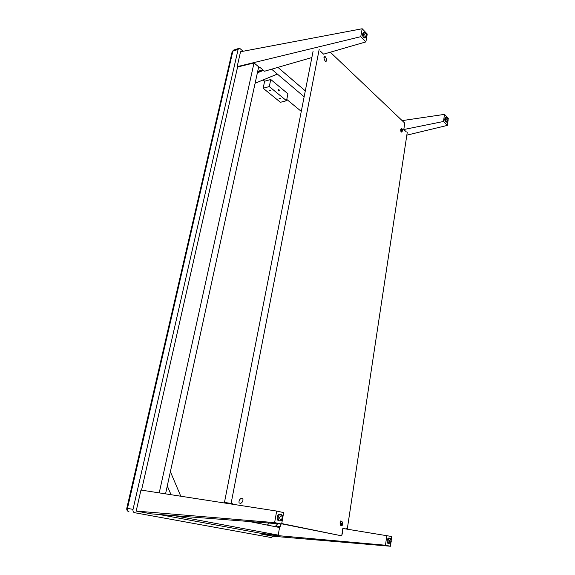 <?xml version="1.0" encoding="UTF-8"?>
<svg xmlns="http://www.w3.org/2000/svg" width="575" height="575" viewBox="0 0 575 575"><rect width="100%" height="100%" fill="white"/><g stroke="black" fill="none" stroke-linecap="round" stroke-linejoin="round"><path stroke-width="0.86" d="M165.55 493.868L258.685 66.844L254.006 62.927L159.225 492.883M141.536 490.152L237.583 67.016L254.006 62.927M249.298 521.518L279.543 527.519L278.214 535.109L174.297 515.66M278.214 535.109L261.783 533.485L159.038 514.467M263.522 70.38L257.377 72.838L255.106 83.26L277.351 74.06L271.608 69.187L304.139 96.794M277.905 67.361L305.303 90.893M263.106 79.954L264.644 81.219L270.775 79.508L269.272 86.573L263.142 88.248L264.644 81.219M286.781 99.453L301.278 111.385M257.535 72.112L261.215 70.962L257.514 72.227M262.904 69.862L257.693 71.379M165.564 493.81L166.966 494.083M180.78 496.218L170.387 471.701L167.282 485.933L171.041 494.716M269.208 523.077L267.368 525.104L275.13 526.643L277.725 523.739M278.192 89.793L278.487 89.384C279.299 89.736 279.464 90.304 278.976 91.094L278.192 89.793M280.593 98.462L279.098 98.49L280.593 98.462M270.523 90.232L269.014 90.253L270.523 90.232M263.142 88.248L280.435 102.285L286.522 100.733L287.931 93.804L270.775 79.508M286.522 100.733L269.272 86.573M253.64 522.38L253.74 521.863M400.581 130.82L401.106 131.057C402.191 130.539 402.241 129.972 401.249 129.353L400.682 129.555M323.955 57.608L324.034 56.832M239.049 502.823C238.754 500.811 239.545 499.272 241.399 498.209L242.902 498.884C243.196 500.897 242.406 502.428 240.544 503.492L239.049 502.823M342.161 525.622L342.01 525.78C340.263 525.521 339.775 523.962 340.558 521.115L340.702 520.964C342.448 521.216 342.937 522.768 342.161 525.622M342.118 525.672C342.556 524.084 341.881 523.092 340.084 522.689M340.738 525.385L341.205 525.212C341.593 524.285 341.234 523.753 340.12 523.609M402.816 129.684L401.745 132.121L400.631 131.042L401.695 128.606L402.816 129.684M401.163 131.912C403.032 131.1 403.255 130 401.824 128.606M324.444 56.199L324.839 56.213C326.442 58.046 326.844 59.822 326.039 61.547L325.644 61.525C324.034 59.692 323.639 57.917 324.444 56.199M324.005 58.204L324.702 56.17M342.527 532.637L341.701 535.842L281.685 523.825M226.643 503.319L224.458 502.428L313.102 51.175M330.302 52.203L404.771 123.122L404.563 124.48M233.292 504.347L231.1 503.427L319.183 49.385M231.1 503.427L224.458 502.428M341.701 535.842L281.728 523.566M407.272 132.236L347.314 528.756L345.503 528.892M347.314 528.756L346.006 528.547M128.908 511.685L128.944 511.692C127.672 511.283 127.176 510.183 127.456 508.393L126.788 508.286C126.55 510.054 127.262 511.189 128.908 511.685M273.075 536.238L271.407 537.575L134.514 512.684C133.249 512.275 132.753 511.168 133.026 509.364L238.107 49.443L238.862 48.401L240.149 48.717L243.167 51.254M126.788 508.278L232.106 51.915L233.759 50.032M271.407 537.575L134.514 512.684M320.203 50.988L323.567 54.151L365.873 41.91L367.252 34.026L362.178 28.75L240.544 51.75L237.152 66.664L360.769 36.678L365.873 41.91M311.851 57.543L264.536 71.235L259.72 67.203L258.534 67.548M237.489 67.426L237.152 66.664M362.178 28.75L360.769 36.678M404.469 125.091L403.794 129.526L406.353 131.927M406.834 135.147L447.336 125.407L447.882 121.368M448.133 119.485L448.292 118.335L444.482 114.375L443.512 121.483L447.336 125.407M443.512 121.483L403.794 129.526M444.482 114.375L402.148 120.621M140.954 490.058L276.676 511.06L274.627 522.617L136.182 511.067L140.954 490.058M274.627 522.617L281.649 524.048L283.647 512.598L276.676 511.06M281.649 524.048L151.448 513.878L136.182 511.067M391.309 540.018L391.776 536.518L342.829 528.468L341.909 534.498M280.65 523.969L280.176 526.65L275.777 525.917M261.661 534.168L385.487 545.237L390.461 546.25L272.73 536.209L261.661 534.168L261.33 533.406M386.831 535.426L385.487 545.237M390.461 546.25L390.971 542.477M447.027 121.993L446.257 122.152C445.244 121.943 444.748 120.822 444.77 118.788L445.496 117.623M389.16 543.677L388.254 543.533C387.399 543.224 387.04 542.211 387.183 540.478C387.478 538.883 388.053 538.071 388.894 538.027L388.93 538.035M365.513 37.778L364.723 38.008C363.278 37.828 362.559 36.462 362.573 33.918L363.393 32.739M279.623 520.9L278.681 520.749C277.466 520.361 276.97 519.139 277.193 517.083C277.632 515.229 278.444 514.287 279.623 514.258L279.687 514.273M232.501 503.736L225.867 502.73M133.026 509.364L127.456 508.393L232.868 51.118L238.107 49.443M445.611 118.615C445.589 120.649 446.085 121.771 447.098 121.979C448.982 122.252 447.86 116.229 446.265 117.465L445.611 118.615M446.344 117.444L445.424 117.638M446.653 118.845C448.787 116.042 447.594 124.84 446.653 118.845M388.125 540.637C387.981 542.362 388.341 543.382 389.189 543.684C389.972 543.964 390.655 543.317 391.23 541.751C391.266 539.17 390.806 537.977 389.836 538.178C388.988 538.222 388.42 539.034 388.125 540.637M389.872 538.186L388.894 538.027M389.347 540.859C392.172 535.217 390.526 547.35 389.347 540.859M363.479 33.645C363.465 36.196 364.183 37.562 365.628 37.742C366.548 37.641 366.872 36.563 366.598 34.514C365.801 32.696 364.996 32.028 364.183 32.509L363.479 33.645M364.327 32.466L363.278 32.775M364.687 33.925C365.65 32.71 366.282 33.364 366.584 35.887C365.628 37.109 364.996 36.455 364.687 33.925M278.199 517.241C277.977 519.304 278.473 520.526 279.687 520.907C281.082 520.684 281.8 520.31 281.843 519.778C282.914 516.451 282.512 514.668 280.629 514.417C279.45 514.438 278.638 515.387 278.199 517.241M279.673 517.507C281.024 514.97 281.887 515.157 282.275 518.061C280.938 520.605 280.068 520.418 279.673 517.507M340.378 521.396L340.702 520.964M401.249 131.977L401.745 132.121M238.862 48.401L233.623 50.075L232.156 51.678M280.629 514.417L279.623 514.258"/></g></svg>
